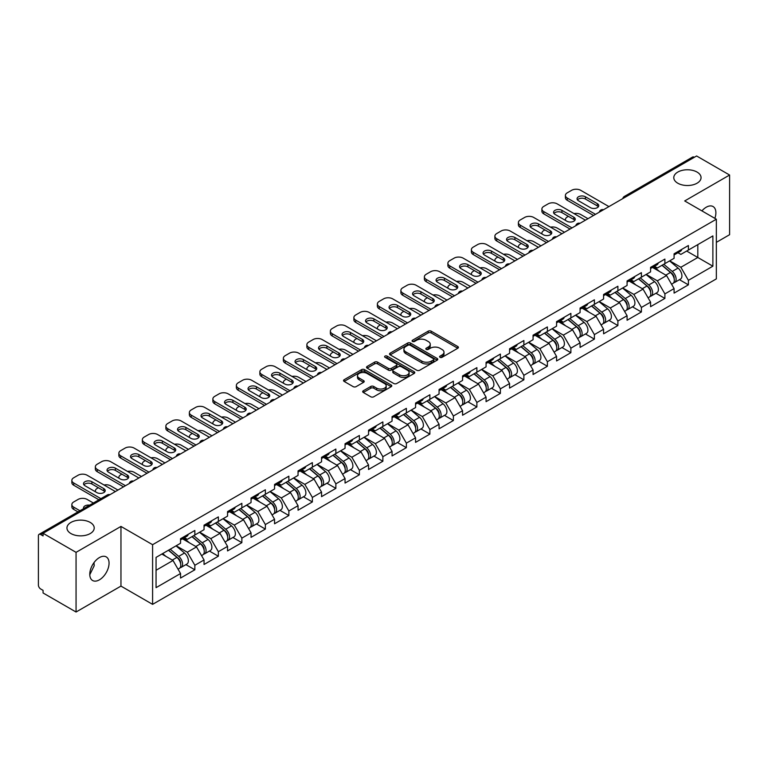 <?xml version="1.0" encoding="UTF-8"?>
<svg xmlns="http://www.w3.org/2000/svg" width="768" height="768" viewBox="0 0 768 768"><rect width="100%" height="100%" fill="white"/><g stroke="black" fill="none" stroke-linecap="round" stroke-linejoin="round"><path stroke-width="1.15" d="M677.779 183.206A13.632 7.872 180 0 1 673.786 177.638A13.632 7.872 180 0 1 682.195 170.371A13.632 7.872 180 0 1 697.056 172.07A13.632 7.872 180 0 1 701.05 177.638A13.632 7.872 180 0 1 692.63 184.915A13.632 7.872 180 0 1 677.779 183.206M70.944 533.558A13.632 7.872 180 0 1 66.95 527.99A13.632 7.872 180 0 1 75.37 520.723A13.632 7.872 180 0 1 90.221 522.422A13.632 7.872 180 0 1 94.214 527.99A13.632 7.872 180 0 1 85.805 535.267A13.632 7.872 180 0 1 70.944 533.558M440.006 357.322A1.459 0.845 0 0 0 442.08 357.322L457.795 348.25A2.093 1.21 0 0 0 458.41 347.395A2.093 1.21 0 0 0 457.795 346.541L431.174 331.171A2.093 1.21 0 0 0 428.218 331.171L412.502 340.243A1.459 0.845 0 0 0 412.08 340.848A1.459 0.845 0 0 0 412.502 341.443A1.459 0.845 0 0 0 414.576 341.443L416.611 340.272A6.691 3.859 0 0 1 426.077 340.272L428.294 341.549A6.691 3.859 0 0 1 430.253 344.285A6.691 3.859 0 0 1 428.294 347.011L426.259 348.182A1.459 0.845 0 0 0 425.827 348.787A1.459 0.845 0 0 0 426.259 349.382A1.459 0.845 0 0 0 428.333 349.382L430.358 348.211A6.691 3.859 0 0 1 439.824 348.211L442.042 349.488A6.691 3.859 0 0 1 444 352.224A6.691 3.859 0 0 1 442.042 354.95L440.006 356.131A1.459 0.845 0 0 0 439.584 356.726A1.459 0.845 0 0 0 440.006 357.322L440.006 356.131M93.984 562.637L94.214 565.699L89.779 574.762M99.418 557.568A13.632 7.872 -60 0 1 106.234 556.896A13.632 7.872 -60 0 1 108.326 567.821A13.632 7.872 -60 0 1 99.418 579.83A13.632 7.872 -60 0 1 92.602 580.512A13.632 7.872 -60 0 1 90.509 569.587A13.632 7.872 -60 0 1 99.418 557.568M701.923 210.893A13.632 7.872 -60 0 1 706.253 207.216A13.632 7.872 -60 0 1 713.069 206.544A13.632 7.872 -60 0 1 714.864 218.362M363.302 390.768A2.093 1.21 0 0 0 362.688 391.622A2.093 1.21 0 0 0 363.302 392.477L370.771 396.787A2.093 1.21 0 0 0 373.728 396.787L391.171 386.717A2.093 1.21 0 0 0 391.786 385.862A2.093 1.21 0 0 0 391.171 385.008L364.56 369.638A2.093 1.21 0 0 0 361.603 369.638L344.15 379.709A2.093 1.21 0 0 0 343.536 380.563A2.093 1.21 0 0 0 344.15 381.418L353.165 386.63A2.093 1.21 0 0 0 356.131 386.63L363.59 382.32A2.093 1.21 0 0 0 364.205 381.466A2.093 1.21 0 0 0 363.59 380.611L359.126 378.029A5.597 3.226 0 0 1 357.485 375.744A5.597 3.226 0 0 1 360.941 372.758A5.597 3.226 0 0 1 367.037 373.459L384.557 383.578A5.597 3.226 0 0 1 386.198 385.862A5.597 3.226 0 0 1 382.742 388.838A5.597 3.226 0 0 1 376.646 388.147L373.728 386.458A2.093 1.21 0 0 0 370.771 386.458L363.302 390.768L363.302 392.477L370.771 388.195L370.771 386.458M120.96 526.426L76.061 552.346L43.066 533.299L696.605 155.981L729.6 175.027L684.701 200.947L716.342 219.216L152.592 544.694L120.96 526.426L120.96 586.099L152.592 604.358L152.592 544.694M416.755 370.234A2.093 1.21 0 0 0 419.712 370.234L437.165 360.163A2.093 1.21 0 0 0 437.779 359.309A2.093 1.21 0 0 0 437.165 358.454L410.544 343.085A2.093 1.21 0 0 0 407.587 343.085L390.134 353.165A2.093 1.21 0 0 0 389.53 354.01A2.093 1.21 0 0 0 390.134 354.864L416.755 370.234M385.622 357.638A1.459 0.845 0 0 1 387.11 357.85L387.11 356.102L414.173 371.731A2.093 1.21 0 0 1 414.778 372.586A2.093 1.21 0 0 1 414.173 373.44L396.72 383.51A2.093 1.21 0 0 1 393.763 383.51L367.142 368.141L374.611 363.869L374.611 362.122L367.142 366.432A2.093 1.21 0 0 0 366.528 367.286A2.093 1.21 0 0 0 367.142 368.141L367.142 366.432M374.611 363.869A2.093 1.21 0 0 1 377.568 363.869L377.568 362.122A2.093 1.21 0 0 0 374.611 362.122M377.568 362.122L388.368 368.362A2.093 1.21 0 0 0 391.325 368.362L396.278 365.501A2.093 1.21 0 0 0 396.893 364.646A2.093 1.21 0 0 0 396.278 363.792L385.037 357.302A1.459 0.845 0 0 1 384.605 356.707A1.459 0.845 0 0 1 385.507 355.92A1.459 0.845 0 0 1 387.11 356.102M152.592 604.358L716.342 278.89L716.342 219.216M185.914 564.624L194.851 569.789L194.851 565.267L187.325 552.221L176.17 545.779M194.851 569.789L180.538 578.054L180.538 573.523L156.058 587.664L156.058 557.395L180.538 543.254L180.538 538.733L194.851 530.477L194.851 534.998L204.048 529.69L204.048 525.168L218.352 516.902L218.352 521.424L227.549 516.125L227.549 511.594L241.862 503.338L241.862 507.859L251.05 502.55L251.05 498.029L265.363 489.763L265.363 494.285L274.55 488.986L274.55 484.464L288.864 476.198L288.864 480.72L298.051 475.411L298.051 470.89L312.365 462.634L312.365 467.155L321.552 461.846L321.552 457.325L335.866 449.059L335.866 453.581L345.053 448.282L345.053 443.75L359.366 435.494L359.366 440.016L368.554 434.707L368.554 430.186L382.867 421.92L382.867 426.442L392.064 421.142L392.064 416.621L406.368 408.355L406.368 412.877L415.565 407.568L415.565 403.046L429.878 394.781L429.878 399.312L439.066 394.003L439.066 389.482L453.379 381.216L453.379 385.738L462.566 380.438L462.566 375.907L476.88 367.651L476.88 372.173L486.067 366.864L486.067 362.342L500.381 354.077L500.381 358.598L509.568 353.299L509.568 348.778L523.882 340.512L523.882 345.034L533.069 339.725L533.069 335.203L547.382 326.938L547.382 331.469L556.57 326.16L556.57 321.638L570.883 313.373L570.883 317.894L580.08 312.586L580.08 308.064L594.384 299.808L594.384 304.33L603.581 299.021L603.581 294.499L617.894 286.234L617.894 290.755L627.082 285.456L627.082 280.925L641.395 272.669L641.395 277.19L650.582 271.882L650.582 267.36L664.896 259.094L664.896 263.616L674.083 258.317L674.083 253.795L688.397 245.53L688.397 250.051L712.877 235.92L712.877 266.189L688.397 280.32L680.861 267.274L669.715 260.842M679.459 279.686L688.397 284.842L688.397 280.32M688.397 284.842L674.083 293.107L674.083 288.586L664.896 293.894L657.36 280.838L646.214 274.406M655.958 293.251L664.896 298.416L664.896 293.894M664.896 298.416L650.582 306.672L650.582 302.15L641.395 307.459L633.859 294.413L622.714 287.971M632.458 306.826L641.395 311.981L641.395 307.459M641.395 311.981L627.082 320.246L627.082 315.725L617.894 321.024L610.358 307.978L599.213 301.546M608.947 320.39L617.894 325.546L617.894 321.024M617.894 325.546L603.581 333.811L603.581 329.29L594.384 334.598L586.858 321.552L575.702 315.11M585.446 333.955L594.384 339.12L594.384 334.598M594.384 339.12L580.08 347.386L580.08 342.854L570.883 348.163L563.357 335.117L552.202 328.685M561.946 347.53L570.883 352.685L570.883 348.163M570.883 352.685L556.57 360.95L556.57 356.429L547.382 361.738L539.856 348.691L528.701 342.25M538.445 361.094L547.382 366.259L547.382 361.738M547.382 366.259L533.069 374.515L533.069 369.994L523.882 375.302L516.346 362.256L505.2 355.814M514.944 374.669L523.882 379.824L523.882 375.302M523.882 379.824L509.568 388.09L509.568 383.568L500.381 388.867L492.845 375.821L481.699 369.389M491.443 388.234L500.381 393.398L500.381 388.867M500.381 393.398L486.067 401.654L486.067 397.133L476.88 402.442L469.344 389.395L458.198 382.954M467.942 401.798L476.88 406.963L476.88 402.442M476.88 406.963L462.566 415.229L462.566 410.707L453.379 416.006L445.843 402.96L434.698 396.528M444.442 415.373L453.379 420.528L453.379 416.006M453.379 420.528L439.066 428.794L439.066 424.272L429.878 429.581L422.342 416.534L411.197 410.093M420.931 428.938L429.878 434.102L429.878 429.581M429.878 434.102L415.565 442.368L415.565 437.837L406.368 443.146L398.842 430.099L387.686 423.667M397.43 442.512L406.368 447.667L406.368 443.146M406.368 447.667L392.064 455.933L392.064 451.411L382.867 456.71L375.341 443.664L364.186 437.232M373.93 456.077L382.867 461.242L382.867 456.71M382.867 461.242L368.554 469.498L368.554 464.976L359.366 470.285L351.84 457.238L340.685 450.797M350.429 469.642L359.366 474.806L359.366 470.285M359.366 474.806L345.053 483.072L345.053 478.55L335.866 483.85L328.33 470.803L317.184 464.371M326.928 483.216L335.866 488.371L335.866 483.85M335.866 488.371L321.552 496.637L321.552 492.115L312.365 497.424L304.829 484.378L293.683 477.936M303.427 496.781L312.365 501.946L312.365 497.424M312.365 501.946L298.051 510.211L298.051 505.68L288.864 510.989L281.328 497.942L270.182 491.51M279.926 510.355L288.864 515.51L288.864 510.989M288.864 515.51L274.55 523.776L274.55 519.254L265.363 524.563L257.827 511.507L246.682 505.075M256.426 523.92L265.363 529.085L265.363 524.563M265.363 529.085L251.05 537.341L251.05 532.819L241.862 538.128L234.326 525.082L223.181 518.64M232.915 537.494L241.862 542.65L241.862 538.128M241.862 542.65L227.549 550.915L227.549 546.394L218.352 551.693L210.826 538.646L199.67 532.214M209.414 551.059L218.352 556.214L218.352 551.693M218.352 556.214L204.048 564.48L204.048 559.958L194.851 565.267M184.406 537.667L187.325 539.347L194.851 534.998M187.325 552.221L196.512 546.912L182.448 538.79M204.048 559.958L196.512 546.912M207.907 524.093L210.826 525.773L218.352 521.424M210.826 538.646L220.013 533.347L205.949 525.226M227.549 546.394L220.013 533.347M231.418 510.528L234.326 512.208L241.862 507.859M234.326 525.082L243.514 519.773L229.45 511.661M251.05 532.819L243.514 519.773M254.918 496.954L257.827 498.643L265.363 494.285M257.827 511.507L267.014 506.208L252.96 498.086M274.55 519.254L267.014 506.208M278.419 483.389L281.328 485.069L288.864 480.72M281.328 497.942L290.515 492.634L276.461 484.522M298.051 505.68L290.515 492.634M301.92 469.824L304.829 471.504L312.365 467.155M304.829 484.378L314.026 479.069L299.962 470.947M321.552 492.115L314.026 479.069M325.421 456.25L328.33 457.93L335.866 453.581M328.33 470.803L337.526 465.504L323.462 457.382M345.053 478.55L337.526 465.504M348.922 442.685L351.84 444.365L359.366 440.016M351.84 457.238L361.027 451.93L346.963 443.818M368.554 464.976L361.027 451.93M372.422 429.11L375.341 430.79L382.867 426.442M375.341 443.664L384.528 438.365L370.464 430.243M392.064 451.411L384.528 438.365M395.923 415.546L398.842 417.226L406.368 412.877M398.842 430.099L408.029 424.79L393.965 416.678M415.565 437.837L408.029 424.79M419.434 401.971L422.342 403.661L429.878 399.312M422.342 416.534L431.53 411.226L417.475 403.104M439.066 424.272L431.53 411.226M442.934 388.406L445.843 390.086L453.379 385.738M445.843 402.96L455.03 397.651L440.976 389.539M462.566 410.707L455.03 397.651M466.435 374.842L469.344 376.522L476.88 372.173M469.344 389.395L478.531 384.086L464.477 375.965M486.067 397.133L478.531 384.086M489.936 361.267L492.845 362.947L500.381 358.598M492.845 375.821L502.042 370.522L487.978 362.4M509.568 383.568L502.042 370.522M513.437 347.702L516.346 349.382L523.882 345.034M516.346 362.256L525.542 356.947L511.478 348.835M533.069 369.994L525.542 356.947M536.938 334.128L539.856 335.818L547.382 331.469M539.856 348.691L549.043 343.382L534.979 335.261M556.57 356.429L549.043 343.382M560.438 320.563L563.357 322.243L570.883 317.894M563.357 335.117L572.544 329.808L558.48 321.696M580.08 342.854L572.544 329.808M583.939 306.998L586.858 308.678L594.384 304.33M586.858 321.552L596.045 316.243L581.981 308.122M603.581 329.29L596.045 316.243M607.45 293.424L610.358 295.104L617.894 290.755M610.358 307.978L619.546 302.678L605.491 294.557M627.082 315.725L619.546 302.678M630.95 279.859L633.859 281.539L641.395 277.19M633.859 294.413L643.046 289.104L628.992 280.992M650.582 302.15L643.046 289.104M654.451 266.285L657.36 267.974L664.896 263.616M657.36 280.838L666.547 275.539L652.493 267.418M674.083 288.586L666.547 275.539M694.349 157.286L626.102 196.694M625.142 197.242A3.197 1.843 120 0 1 625.949 196.598A3.197 1.843 60 0 0 624.355 196.445L692.602 157.046A3.197 1.843 60 0 1 694.195 157.2M677.952 252.72L680.861 254.4L688.397 250.051M680.861 267.274L697.814 257.491L697.814 244.618L712.877 235.92M686.659 251.05L712.877 266.189M716.342 242.352L729.6 234.701L729.6 175.027M76.061 552.346L76.061 612.019L43.066 592.973L43.066 590.362L40.656 588.97A3.197 1.843 -120 0 1 38.4 585.053L38.4 535.824A3.197 1.843 -120 0 1 39.062 534.355A3.197 1.843 -120 0 1 40.656 534.518L43.066 535.91L43.066 533.299M76.061 612.019L120.96 586.099M156.058 570.269L173.011 560.477L161.856 554.045M180.538 573.523L173.011 560.477M440.592 357.533L442.042 356.688A6.691 3.859 0 0 0 444 353.962L444 352.224M430.253 344.285L430.253 346.022A6.691 3.859 0 0 1 428.294 348.749L426.845 349.594M457.766 348.269L431.174 332.918A2.093 1.21 0 0 0 428.218 332.918L413.088 341.645M437.136 360.173L410.544 344.822A2.093 1.21 0 0 0 407.587 344.822L390.163 354.883L390.134 353.165M433.469 359.904A1.459 0.845 0 0 0 433.891 359.309A1.459 0.845 0 0 0 433.469 358.714L410.102 345.216A1.459 0.845 0 0 0 408.029 345.216L405.888 346.454A6.691 3.859 0 0 0 403.93 349.19A6.691 3.859 0 0 0 405.888 351.926L421.862 361.142A6.691 3.859 0 0 0 431.318 361.142L433.469 359.904L433.469 361.642A1.459 0.845 0 0 0 433.891 361.046L433.891 359.309M403.93 349.19L403.93 350.928A6.691 3.859 0 0 0 405.888 353.664L405.888 351.926M433.469 361.642L431.318 362.88A6.691 3.859 0 0 1 421.862 362.88L405.888 353.664M377.568 363.869L388.368 370.099A2.093 1.21 0 0 0 391.325 370.099L396.278 367.238A2.093 1.21 0 0 0 396.893 366.384L396.893 364.646M387.11 357.85L414.144 373.45M399.562 374.822A5.597 3.226 0 0 0 405.667 375.523A5.597 3.226 0 0 0 409.114 372.538A5.597 3.226 0 0 0 407.482 370.253L401.299 366.691A2.093 1.21 0 0 0 398.342 366.691L393.389 369.552A2.093 1.21 0 0 0 392.784 370.406A2.093 1.21 0 0 0 393.389 371.261L399.562 374.822L399.562 376.56A5.597 3.226 0 0 0 405.667 377.261A5.597 3.226 0 0 0 409.114 374.285L409.114 372.538M392.784 370.406L392.784 372.144A2.093 1.21 0 0 0 393.389 372.998L393.389 371.261M399.562 376.56L393.389 372.998M386.198 385.862L386.198 387.6A5.597 3.226 0 0 1 382.742 390.586A5.597 3.226 0 0 1 376.646 389.885L373.728 388.195A2.093 1.21 0 0 0 370.771 388.195M357.485 375.744L357.485 377.482A5.597 3.226 0 0 0 359.126 379.766L359.126 378.029M363.571 382.33L359.126 379.766M391.171 385.008L391.171 386.717L364.56 371.376A2.093 1.21 0 0 0 361.603 371.376L344.179 381.437M672.288 273.802L671.242 273.197M673.642 282.768A7.027 4.061 -120 0 0 674.659 282.451A7.027 4.061 -120 0 0 675.926 277.536A7.027 4.061 -120 0 0 672.259 271.411L663.782 264.259M674.659 282.451L680.458 279.101A7.027 4.061 -120 0 0 681.725 274.195A7.027 4.061 -120 0 0 678.067 268.07L669.581 260.909M662.15 265.2L671.827 273.36A4.262 2.458 60 0 1 674.122 278.611M587.981 218.698L580.675 214.474A6.394 3.686 0 0 0 574.042 213.6M568.397 216.346L567.274 216.998A6.394 3.686 0 0 0 565.402 219.61A6.394 3.686 0 0 0 565.565 220.454M671.578 284.237L672.854 283.498A7.027 4.061 -120 0 0 674.122 278.582A7.027 4.061 -120 0 0 670.454 272.458L661.978 265.306M659.53 271.488L653.808 266.659M577.469 199.91A4.896 2.832 180 0 1 585.427 199.037L597.322 205.91A4.896 2.832 180 0 1 598.349 206.784M593.558 215.482L567.274 200.304A6.394 3.686 180 0 1 565.402 197.693L565.402 195.427A6.394 3.686 0 0 0 567.274 198.038L567.274 200.304M675.974 252.701A7.027 4.061 60 0 1 674.659 254.621A7.027 4.061 60 0 1 674.083 254.861M681.773 249.35A7.027 4.061 60 0 1 680.458 251.27L674.659 254.621M565.402 195.427A6.394 3.686 0 0 1 567.274 192.816L571.642 190.301A6.394 3.686 0 0 1 580.675 190.301L608.928 206.602M595.517 214.349L567.274 198.038M585.427 196.781L597.322 203.645A4.896 2.832 180 0 1 598.762 205.651A4.896 2.832 180 0 1 595.738 208.262A4.896 2.832 180 0 1 590.4 207.648L578.496 200.774A4.896 2.832 180 0 1 577.056 198.778A4.896 2.832 180 0 1 580.08 196.166A4.896 2.832 180 0 1 585.427 196.781L585.427 199.037M648.787 287.376L647.731 286.762M650.141 296.342A7.027 4.061 -120 0 0 651.158 296.026A7.027 4.061 -120 0 0 652.426 291.11A7.027 4.061 -120 0 0 648.758 284.986L640.282 277.834M651.158 296.026L656.957 292.675A7.027 4.061 -120 0 0 658.224 287.76A7.027 4.061 -120 0 0 654.566 281.635L646.08 274.483M638.65 278.774L648.317 286.934A4.262 2.458 60 0 1 650.621 292.186M564.48 232.262L557.174 228.048A6.394 3.686 0 0 0 550.541 227.174M544.896 229.92L543.773 230.573A6.394 3.686 0 0 0 541.901 233.174A6.394 3.686 0 0 0 542.064 234.019M648.067 297.802L649.354 297.062A7.027 4.061 -120 0 0 650.611 292.157A7.027 4.061 -120 0 0 646.954 286.022L638.477 278.87M636.029 285.053L630.307 280.224M625.286 300.941L624.23 300.336M626.64 309.907A7.027 4.061 -120 0 0 627.658 309.59A7.027 4.061 -120 0 0 628.925 304.675A7.027 4.061 -120 0 0 625.258 298.55L616.781 291.398M627.658 309.59L633.456 306.24A7.027 4.061 -120 0 0 634.723 301.325A7.027 4.061 -120 0 0 631.056 295.2L622.579 288.048M615.149 292.339L624.816 300.499A4.262 2.458 60 0 1 627.12 305.75M540.979 245.837L533.674 241.613A6.394 3.686 0 0 0 527.04 240.739M521.395 243.485L520.262 244.138A6.394 3.686 0 0 0 518.39 246.749A6.394 3.686 0 0 0 518.563 247.594M624.566 311.376L625.853 310.637A7.027 4.061 -120 0 0 627.11 305.722A7.027 4.061 -120 0 0 623.453 299.597L614.976 292.445M612.528 298.618L606.806 293.798M601.786 314.515L600.73 313.901M603.13 323.472A7.027 4.061 -120 0 0 604.157 323.155A7.027 4.061 -120 0 0 605.414 318.25A7.027 4.061 -120 0 0 601.757 312.125L593.28 304.963M604.157 323.155L609.955 319.814A7.027 4.061 -120 0 0 611.222 314.899A7.027 4.061 -120 0 0 607.555 308.774L599.078 301.622M591.648 305.914L601.315 314.074A4.262 2.458 60 0 1 603.619 319.325M517.478 259.402L510.173 255.187A6.394 3.686 0 0 0 503.539 254.314M497.894 257.05L496.762 257.702A6.394 3.686 0 0 0 494.89 260.314A6.394 3.686 0 0 0 495.062 261.158M601.066 324.941L602.352 324.202A7.027 4.061 -120 0 0 603.61 319.286A7.027 4.061 -120 0 0 599.952 313.162L591.475 306.01M589.027 312.192L583.306 307.363M578.285 328.08L577.229 327.475M579.629 337.046A7.027 4.061 -120 0 0 580.656 336.73A7.027 4.061 -120 0 0 581.914 331.814A7.027 4.061 -120 0 0 578.256 325.69L569.779 318.538M580.656 336.73L586.454 333.379A7.027 4.061 -120 0 0 587.722 328.464A7.027 4.061 -120 0 0 584.054 322.339L575.578 315.187M568.147 319.478L577.814 327.638A4.262 2.458 60 0 1 580.118 332.89M493.978 272.966L486.672 268.752A6.394 3.686 0 0 0 480.038 267.878M474.394 270.624L473.261 271.277A6.394 3.686 0 0 0 471.389 273.888A6.394 3.686 0 0 0 471.562 274.723M577.565 338.515L578.842 337.766A7.027 4.061 -120 0 0 580.109 332.861A7.027 4.061 -120 0 0 576.451 326.736L567.965 319.584M565.526 325.757L559.805 320.928M554.784 341.654L553.728 341.04M556.128 350.611A7.027 4.061 -120 0 0 557.155 350.294A7.027 4.061 -120 0 0 558.413 345.379A7.027 4.061 -120 0 0 554.755 339.254L546.278 332.102M557.155 350.294L562.954 346.944A7.027 4.061 -120 0 0 564.211 342.038A7.027 4.061 -120 0 0 560.554 335.914L552.077 328.752M544.637 333.043L554.314 341.203A4.262 2.458 60 0 1 556.618 346.454M470.477 286.541L463.171 282.317A6.394 3.686 0 0 0 456.538 281.453M450.893 284.189L449.76 284.842A6.394 3.686 0 0 0 447.888 287.453A6.394 3.686 0 0 0 448.061 288.298M554.064 352.08L555.341 351.341A7.027 4.061 -120 0 0 556.608 346.426A7.027 4.061 -120 0 0 552.95 340.301L544.464 333.149M542.026 339.331L536.304 334.502M553.968 213.475A4.896 2.832 180 0 1 561.926 212.611L573.821 219.475A4.896 2.832 180 0 1 574.848 220.349M570.058 229.046L543.773 213.869A6.394 3.686 180 0 1 541.901 211.258L541.901 209.002A6.394 3.686 0 0 0 543.773 211.603L543.773 213.869M652.464 266.275A7.027 4.061 60 0 1 651.158 268.186A7.027 4.061 60 0 1 650.582 268.426M658.272 262.925A7.027 4.061 60 0 1 656.957 264.835L651.158 268.186M541.901 209.002A6.394 3.686 0 0 1 543.773 206.39L548.141 203.866A6.394 3.686 0 0 1 557.174 203.866L585.427 220.176M572.016 227.914L543.773 211.603M561.926 210.346L573.821 217.219A4.896 2.832 180 0 1 575.261 219.216A4.896 2.832 180 0 1 572.237 221.827A4.896 2.832 180 0 1 566.89 221.222L554.995 214.349A4.896 2.832 180 0 1 553.555 212.342A4.896 2.832 180 0 1 556.579 209.731A4.896 2.832 180 0 1 561.926 210.346L561.926 212.611M530.467 227.05A4.896 2.832 180 0 1 538.416 226.176L550.32 233.05A4.896 2.832 180 0 1 551.347 233.914M546.557 242.611L520.262 227.434A6.394 3.686 180 0 1 518.39 224.832L518.39 222.566A6.394 3.686 0 0 0 520.262 225.178L520.262 227.434M628.963 279.84A7.027 4.061 60 0 1 627.658 281.76A7.027 4.061 60 0 1 627.082 281.99M634.771 276.49A7.027 4.061 60 0 1 633.456 278.41L627.658 281.76M518.39 222.566A6.394 3.686 0 0 1 520.262 219.955L524.64 217.43A6.394 3.686 0 0 1 533.674 217.43L561.926 233.741M548.515 241.488L520.262 225.178M538.416 223.91L550.32 230.784A4.896 2.832 180 0 1 551.76 232.79A4.896 2.832 180 0 1 548.736 235.402A4.896 2.832 180 0 1 543.389 234.787L531.494 227.914A4.896 2.832 180 0 1 530.054 225.917A4.896 2.832 180 0 1 533.078 223.306A4.896 2.832 180 0 1 538.416 223.91L538.416 226.176M506.957 240.614A4.896 2.832 180 0 1 514.915 239.741L526.819 246.614A4.896 2.832 180 0 1 527.846 247.488M523.056 256.186L496.762 241.008A6.394 3.686 180 0 1 494.89 238.397L494.89 236.131A6.394 3.686 0 0 0 496.762 238.742L496.762 241.008M605.462 293.405A7.027 4.061 60 0 1 604.157 295.325A7.027 4.061 60 0 1 603.581 295.565M611.261 290.064A7.027 4.061 60 0 1 609.955 291.974L604.157 295.325M494.89 236.131A6.394 3.686 0 0 1 496.762 233.53L501.13 231.005A6.394 3.686 0 0 1 510.173 231.005L538.416 247.315M525.014 255.053L496.762 238.742M514.915 237.485L526.819 244.358A4.896 2.832 180 0 1 528.259 246.355A4.896 2.832 180 0 1 525.226 248.966A4.896 2.832 180 0 1 519.888 248.352L507.984 241.488A4.896 2.832 180 0 1 506.554 239.482A4.896 2.832 180 0 1 509.578 236.87A4.896 2.832 180 0 1 514.915 237.485L514.915 239.741M483.456 254.179A4.896 2.832 180 0 1 491.414 253.315L503.318 260.189A4.896 2.832 180 0 1 504.346 261.053M499.555 269.75L473.261 254.573A6.394 3.686 180 0 1 471.389 251.962L471.389 249.706A6.394 3.686 0 0 0 473.261 252.317L473.261 254.573M581.962 306.979A7.027 4.061 60 0 1 580.656 308.89A7.027 4.061 60 0 1 580.08 309.13M587.76 303.629A7.027 4.061 60 0 1 586.454 305.549L580.656 308.89M471.389 249.706A6.394 3.686 0 0 1 473.261 247.094L477.629 244.57A6.394 3.686 0 0 1 486.672 244.57L514.915 260.88M501.514 268.618L473.261 252.317M491.414 251.05L503.318 257.923A4.896 2.832 180 0 1 504.749 259.92A4.896 2.832 180 0 1 501.725 262.541A4.896 2.832 180 0 1 496.387 261.926L484.483 255.053A4.896 2.832 180 0 1 483.053 253.056A4.896 2.832 180 0 1 486.077 250.435A4.896 2.832 180 0 1 491.414 251.05L491.414 253.315M459.955 267.754A4.896 2.832 180 0 1 467.914 266.88L479.818 273.754A4.896 2.832 180 0 1 480.845 274.627M476.045 283.325L449.76 268.147A6.394 3.686 180 0 1 447.888 265.536L447.888 263.27A6.394 3.686 0 0 0 449.76 265.882L449.76 268.147M558.461 320.544A7.027 4.061 60 0 1 557.155 322.464A7.027 4.061 60 0 1 556.57 322.704M564.259 317.194A7.027 4.061 60 0 1 562.954 319.114L557.155 322.464M447.888 263.27A6.394 3.686 0 0 1 449.76 260.659L454.128 258.144A6.394 3.686 0 0 1 463.171 258.144L491.414 274.445M478.003 282.192L449.76 265.882M467.914 264.624L479.818 271.488A4.896 2.832 180 0 1 481.248 273.494A4.896 2.832 180 0 1 478.224 276.106A4.896 2.832 180 0 1 472.886 275.491L460.982 268.618A4.896 2.832 180 0 1 459.552 266.621A4.896 2.832 180 0 1 462.576 264.01A4.896 2.832 180 0 1 467.914 264.624L467.914 266.88M531.283 355.219L530.227 354.614M532.627 364.186A7.027 4.061 -120 0 0 533.654 363.869A7.027 4.061 -120 0 0 534.912 358.954A7.027 4.061 -120 0 0 531.254 352.829L522.768 345.677M533.654 363.869L539.453 360.518A7.027 4.061 -120 0 0 540.71 355.603A7.027 4.061 -120 0 0 537.053 349.478L528.576 342.326M521.136 346.618L530.813 354.778A4.262 2.458 60 0 1 533.107 360.029M446.976 300.106L439.67 295.891A6.394 3.686 0 0 0 433.037 295.018M427.392 297.763L426.259 298.416A6.394 3.686 0 0 0 424.387 301.018A6.394 3.686 0 0 0 424.56 301.862M530.563 365.645L531.84 364.906A7.027 4.061 -120 0 0 533.107 360A7.027 4.061 -120 0 0 529.44 353.875L520.963 346.714M518.525 352.896L512.794 348.067M436.454 281.318A4.896 2.832 180 0 1 444.413 280.454L456.317 287.318A4.896 2.832 180 0 1 457.344 288.192M452.544 296.89L426.259 281.712A6.394 3.686 180 0 1 424.387 279.101L424.387 276.845A6.394 3.686 0 0 0 426.259 279.446L426.259 281.712M534.96 334.118A7.027 4.061 60 0 1 533.654 336.029A7.027 4.061 60 0 1 533.069 336.269M540.758 330.768A7.027 4.061 60 0 1 539.453 332.678L533.654 336.029M424.387 276.845A6.394 3.686 0 0 1 426.259 274.234L430.627 271.709A6.394 3.686 0 0 1 439.67 271.709L467.914 288.019M454.502 295.757L426.259 279.446M444.413 278.189L456.317 285.062A4.896 2.832 180 0 1 457.747 287.059A4.896 2.832 180 0 1 454.723 289.68A4.896 2.832 180 0 1 449.386 289.066L437.482 282.192A4.896 2.832 180 0 1 436.051 280.186A4.896 2.832 180 0 1 439.075 277.574A4.896 2.832 180 0 1 444.413 278.189L444.413 280.454M507.773 368.784L506.726 368.179M509.126 377.75A7.027 4.061 -120 0 0 510.144 377.434A7.027 4.061 -120 0 0 511.411 372.518A7.027 4.061 -120 0 0 507.754 366.394L499.267 359.242M510.144 377.434L515.952 374.083A7.027 4.061 -120 0 0 517.21 369.168A7.027 4.061 -120 0 0 513.552 363.043L505.075 355.891M497.635 360.182L507.312 368.342A4.262 2.458 60 0 1 509.606 373.594M423.475 313.68L416.16 309.456A6.394 3.686 0 0 0 409.526 308.582M403.891 311.328L402.758 311.981A6.394 3.686 0 0 0 400.886 314.592A6.394 3.686 0 0 0 401.05 315.437M507.062 379.219L508.339 378.48A7.027 4.061 -120 0 0 509.606 373.565A7.027 4.061 -120 0 0 505.939 367.44L497.462 360.288M495.014 366.47L489.293 361.642M412.954 294.893A4.896 2.832 180 0 1 420.912 294.019L432.816 300.893A4.896 2.832 180 0 1 433.843 301.757M429.043 310.454L402.758 295.277A6.394 3.686 180 0 1 400.886 292.675L400.886 290.41A6.394 3.686 0 0 0 402.758 293.021L402.758 295.277M511.459 347.683A7.027 4.061 60 0 1 510.144 349.603A7.027 4.061 60 0 1 509.568 349.834M517.258 344.333A7.027 4.061 60 0 1 515.952 346.253L510.144 349.603M400.886 290.41A6.394 3.686 0 0 1 402.758 287.798L407.126 285.274A6.394 3.686 0 0 1 416.16 285.274L444.413 301.584M431.002 309.331L402.758 293.021M420.912 291.754L432.816 298.627A4.896 2.832 180 0 1 434.246 300.634A4.896 2.832 180 0 1 431.222 303.245A4.896 2.832 180 0 1 425.885 302.63L413.981 295.757A4.896 2.832 180 0 1 412.541 293.76A4.896 2.832 180 0 1 415.574 291.149A4.896 2.832 180 0 1 420.912 291.754L420.912 294.019M484.272 382.358L483.226 381.744M485.626 391.315A7.027 4.061 -120 0 0 486.643 390.998A7.027 4.061 -120 0 0 487.91 386.093A7.027 4.061 -120 0 0 484.243 379.968L475.766 372.806M486.643 390.998L492.442 387.658A7.027 4.061 -120 0 0 493.709 382.742A7.027 4.061 -120 0 0 490.051 376.618L481.565 369.466M474.134 373.757L483.811 381.917A4.262 2.458 60 0 1 486.106 387.168M399.965 327.245L392.659 323.03A6.394 3.686 0 0 0 386.026 322.157M380.381 324.902L379.258 325.546A6.394 3.686 0 0 0 377.386 328.157A6.394 3.686 0 0 0 377.549 329.002M483.562 392.784L484.838 392.045A7.027 4.061 -120 0 0 486.106 387.13A7.027 4.061 -120 0 0 482.438 381.005L473.962 373.853M471.514 380.035L465.792 375.206M389.453 308.458A4.896 2.832 180 0 1 397.411 307.584L409.306 314.458A4.896 2.832 180 0 1 410.333 315.331M405.542 324.029L379.258 308.851A6.394 3.686 180 0 1 377.386 306.24L377.386 303.974A6.394 3.686 0 0 0 379.258 306.586L379.258 308.851M487.958 361.258A7.027 4.061 60 0 1 486.643 363.168A7.027 4.061 60 0 1 486.067 363.408M493.757 357.907A7.027 4.061 60 0 1 492.442 359.818L486.643 363.168M377.386 303.974A6.394 3.686 0 0 1 379.258 301.373L383.626 298.848A6.394 3.686 0 0 1 392.659 298.848L420.912 315.158M407.501 322.896L379.258 306.586M397.411 305.328L409.306 312.202A4.896 2.832 180 0 1 410.746 314.198A4.896 2.832 180 0 1 407.722 316.81A4.896 2.832 180 0 1 402.384 316.195L390.48 309.331A4.896 2.832 180 0 1 389.04 307.325A4.896 2.832 180 0 1 392.064 304.714A4.896 2.832 180 0 1 397.411 305.328L397.411 307.584M460.771 395.923L459.715 395.318M462.125 404.89A7.027 4.061 -120 0 0 463.142 404.573A7.027 4.061 -120 0 0 464.41 399.658A7.027 4.061 -120 0 0 460.742 393.533L452.266 386.381M463.142 404.573L468.941 401.222A7.027 4.061 -120 0 0 470.208 396.307A7.027 4.061 -120 0 0 466.55 390.182L458.064 383.03M450.634 387.322L460.301 395.482A4.262 2.458 60 0 1 462.605 400.733M376.464 340.819L369.158 336.595A6.394 3.686 0 0 0 362.525 335.722M356.88 338.467L355.757 339.12A6.394 3.686 0 0 0 353.885 341.731A6.394 3.686 0 0 0 354.048 342.566M460.051 406.358L461.338 405.619A7.027 4.061 -120 0 0 462.595 400.704A7.027 4.061 -120 0 0 458.938 394.579L450.461 387.427M448.013 393.6L442.291 388.771M365.952 322.022A4.896 2.832 180 0 1 373.91 321.158L385.805 328.032A4.896 2.832 180 0 1 386.832 328.896M382.042 337.594L355.757 322.416A6.394 3.686 180 0 1 353.885 319.805L353.885 317.549A6.394 3.686 0 0 0 355.757 320.16L355.757 322.416M464.448 374.822A7.027 4.061 60 0 1 463.142 376.733A7.027 4.061 60 0 1 462.566 376.973M470.256 371.472A7.027 4.061 60 0 1 468.941 373.392L463.142 376.733M353.885 317.549A6.394 3.686 0 0 1 355.757 314.938L360.125 312.413A6.394 3.686 0 0 1 369.158 312.413L397.411 328.723M384 336.461L355.757 320.16M373.91 318.893L385.805 325.766A4.896 2.832 180 0 1 387.245 327.763A4.896 2.832 180 0 1 384.221 330.384A4.896 2.832 180 0 1 378.874 329.77L366.979 322.896A4.896 2.832 180 0 1 365.539 320.899A4.896 2.832 180 0 1 368.563 318.278A4.896 2.832 180 0 1 373.91 318.893L373.91 321.158M437.27 409.498L436.214 408.883M438.624 418.454A7.027 4.061 -120 0 0 439.642 418.138A7.027 4.061 -120 0 0 440.909 413.222A7.027 4.061 -120 0 0 437.242 407.098L428.765 399.946M439.642 418.138L445.44 414.787A7.027 4.061 -120 0 0 446.707 409.882A7.027 4.061 -120 0 0 443.04 403.757L434.563 396.595M427.133 400.896L436.8 409.056A4.262 2.458 60 0 1 439.104 414.298M352.963 354.384L345.658 350.17A6.394 3.686 0 0 0 339.024 349.296M333.379 352.032L332.246 352.685A6.394 3.686 0 0 0 330.374 355.296A6.394 3.686 0 0 0 330.547 356.141M436.55 419.923L437.837 419.184A7.027 4.061 -120 0 0 439.094 414.269A7.027 4.061 -120 0 0 435.437 408.144L426.96 400.992M424.512 407.174L418.79 402.346M342.451 335.597A4.896 2.832 180 0 1 350.4 334.723L362.304 341.597A4.896 2.832 180 0 1 363.331 342.47M358.541 351.168L332.246 335.99A6.394 3.686 180 0 1 330.374 333.379L330.374 331.114A6.394 3.686 0 0 0 332.246 333.725L332.246 335.99M440.947 388.387A7.027 4.061 60 0 1 439.642 390.307A7.027 4.061 60 0 1 439.066 390.547M446.755 385.046A7.027 4.061 60 0 1 445.44 386.957L439.642 390.307M330.374 331.114A6.394 3.686 0 0 1 332.246 328.502L336.624 325.987A6.394 3.686 0 0 1 345.658 325.987L373.91 342.298M360.499 350.035L332.246 333.725M350.4 332.467L362.304 339.331A4.896 2.832 180 0 1 363.744 341.338A4.896 2.832 180 0 1 360.72 343.949A4.896 2.832 180 0 1 355.373 343.334L343.478 336.47A4.896 2.832 180 0 1 342.038 334.464A4.896 2.832 180 0 1 345.062 331.853A4.896 2.832 180 0 1 350.4 332.467L350.4 334.723M413.77 423.062L412.714 422.458M415.114 432.029A7.027 4.061 -120 0 0 416.141 431.712A7.027 4.061 -120 0 0 417.398 426.797A7.027 4.061 -120 0 0 413.741 420.672L405.264 413.52M416.141 431.712L421.939 428.362A7.027 4.061 -120 0 0 423.206 423.446A7.027 4.061 -120 0 0 419.539 417.322L411.062 410.17M403.632 414.461L413.299 422.621A4.262 2.458 60 0 1 415.603 427.872M329.462 367.949L322.157 363.734A6.394 3.686 0 0 0 315.523 362.861M309.878 365.606L308.746 366.259A6.394 3.686 0 0 0 306.874 368.87A6.394 3.686 0 0 0 307.046 369.706M413.05 433.488L414.336 432.749A7.027 4.061 -120 0 0 415.594 427.843A7.027 4.061 -120 0 0 411.936 421.718L403.459 414.557M401.011 420.739L395.29 415.91M318.941 349.162A4.896 2.832 180 0 1 326.899 348.298L338.803 355.162A4.896 2.832 180 0 1 339.83 356.035M335.04 364.733L308.746 349.555A6.394 3.686 180 0 1 306.874 346.944L306.874 344.688A6.394 3.686 0 0 0 308.746 347.299L308.746 349.555M417.446 401.962A7.027 4.061 60 0 1 416.141 403.872A7.027 4.061 60 0 1 415.565 404.112M423.245 398.611A7.027 4.061 60 0 1 421.939 400.522L416.141 403.872M306.874 344.688A6.394 3.686 0 0 1 308.746 342.077L313.114 339.552A6.394 3.686 0 0 1 322.157 339.552L350.4 355.862M336.998 363.6L308.746 347.299M326.899 346.032L338.803 352.906A4.896 2.832 180 0 1 340.243 354.902A4.896 2.832 180 0 1 337.21 357.523A4.896 2.832 180 0 1 331.872 356.909L319.968 350.035A4.896 2.832 180 0 1 318.538 348.038A4.896 2.832 180 0 1 321.562 345.418A4.896 2.832 180 0 1 326.899 346.032L326.899 348.298M390.269 436.627L389.213 436.022M391.613 445.594A7.027 4.061 -120 0 0 392.64 445.277A7.027 4.061 -120 0 0 393.898 440.362A7.027 4.061 -120 0 0 390.24 434.237L381.763 427.085M392.64 445.277L398.438 441.926A7.027 4.061 -120 0 0 399.706 437.011A7.027 4.061 -120 0 0 396.038 430.886L387.562 423.734M380.131 428.026L389.798 436.186A4.262 2.458 60 0 1 392.102 441.437M305.962 381.523L298.656 377.299A6.394 3.686 0 0 0 292.022 376.426M286.378 379.171L285.245 379.824A6.394 3.686 0 0 0 283.373 382.435A6.394 3.686 0 0 0 283.546 383.28M389.549 447.062L390.826 446.323A7.027 4.061 -120 0 0 392.093 441.408A7.027 4.061 -120 0 0 388.435 435.283L379.949 428.131M377.51 434.314L371.789 429.485M295.44 362.736A4.896 2.832 180 0 1 303.398 361.862L315.302 368.736A4.896 2.832 180 0 1 316.33 369.6M311.539 378.307L285.245 363.13A6.394 3.686 180 0 1 283.373 360.518L283.373 358.253A6.394 3.686 0 0 0 285.245 360.864L285.245 363.13M393.946 415.526A7.027 4.061 60 0 1 392.64 417.446A7.027 4.061 60 0 1 392.064 417.686M399.744 412.176A7.027 4.061 60 0 1 398.438 414.096L392.64 417.446M283.373 358.253A6.394 3.686 0 0 1 285.245 355.642L289.613 353.126A6.394 3.686 0 0 1 298.656 353.126L326.899 369.427M313.498 377.174L285.245 360.864M303.398 359.606L315.302 366.47A4.896 2.832 180 0 1 316.733 368.477A4.896 2.832 180 0 1 313.709 371.088A4.896 2.832 180 0 1 308.371 370.474L296.467 363.6A4.896 2.832 180 0 1 295.037 361.603A4.896 2.832 180 0 1 298.061 358.992A4.896 2.832 180 0 1 303.398 359.606L303.398 361.862M366.768 450.202L365.712 449.587M368.112 459.168A7.027 4.061 -120 0 0 369.139 458.842A7.027 4.061 -120 0 0 370.397 453.936A7.027 4.061 -120 0 0 366.739 447.811L358.262 440.659M369.139 458.842L374.938 455.501A7.027 4.061 -120 0 0 376.195 450.586A7.027 4.061 -120 0 0 372.538 444.461L364.061 437.309M356.621 441.6L366.298 449.76A4.262 2.458 60 0 1 368.602 455.011M282.461 395.088L275.155 390.874A6.394 3.686 0 0 0 268.522 390M262.877 392.746L261.744 393.398A6.394 3.686 0 0 0 259.872 396A6.394 3.686 0 0 0 260.045 396.845M366.048 460.627L367.325 459.888A7.027 4.061 -120 0 0 368.592 454.973A7.027 4.061 -120 0 0 364.934 448.848L356.448 441.696M354.01 447.878L348.288 443.05M271.939 376.301A4.896 2.832 180 0 1 279.898 375.437L291.802 382.301A4.896 2.832 180 0 1 292.829 383.174M288.029 391.872L261.744 376.694A6.394 3.686 180 0 1 259.872 374.083L259.872 371.827A6.394 3.686 0 0 0 261.744 374.429L261.744 376.694M370.445 429.101A7.027 4.061 60 0 1 369.139 431.011A7.027 4.061 60 0 1 368.554 431.251M376.243 425.75A7.027 4.061 60 0 1 374.938 427.661L369.139 431.011M259.872 371.827A6.394 3.686 0 0 1 261.744 369.216L266.112 366.691A6.394 3.686 0 0 1 275.155 366.691L303.398 383.002M289.987 390.739L261.744 374.429M279.898 373.171L291.802 380.045A4.896 2.832 180 0 1 293.232 382.042A4.896 2.832 180 0 1 290.208 384.653A4.896 2.832 180 0 1 284.87 384.048L272.966 377.174A4.896 2.832 180 0 1 271.536 375.168A4.896 2.832 180 0 1 274.56 372.557A4.896 2.832 180 0 1 279.898 373.171L279.898 375.437M343.267 463.766L342.211 463.162M344.611 472.733A7.027 4.061 -120 0 0 345.638 472.416A7.027 4.061 -120 0 0 346.896 467.501A7.027 4.061 -120 0 0 343.238 461.376L334.752 454.224M345.638 472.416L351.437 469.066A7.027 4.061 -120 0 0 352.694 464.15A7.027 4.061 -120 0 0 349.037 458.026L340.56 450.874M333.12 455.165L342.797 463.325A4.262 2.458 60 0 1 345.091 468.576M258.96 408.662L251.654 404.438A6.394 3.686 0 0 0 245.021 403.565M239.376 406.31L238.243 406.963A6.394 3.686 0 0 0 236.371 409.574A6.394 3.686 0 0 0 236.544 410.419M342.547 474.202L343.824 473.462A7.027 4.061 -120 0 0 345.091 468.547A7.027 4.061 -120 0 0 341.424 462.422L332.947 455.27M330.499 461.443L324.778 456.624M248.438 389.875A4.896 2.832 180 0 1 256.397 389.002L268.301 395.875A4.896 2.832 180 0 1 269.328 396.739M264.528 405.437L238.243 390.259A6.394 3.686 180 0 1 236.371 387.658L236.371 385.392A6.394 3.686 0 0 0 238.243 388.003L238.243 390.259M346.944 442.666A7.027 4.061 60 0 1 345.638 444.586A7.027 4.061 60 0 1 345.053 444.816M352.742 439.315A7.027 4.061 60 0 1 351.437 441.235L345.638 444.586M236.371 385.392A6.394 3.686 0 0 1 238.243 382.781L242.611 380.256A6.394 3.686 0 0 1 251.654 380.256L279.898 396.566M266.486 404.314L238.243 388.003M256.397 386.736L268.301 393.61A4.896 2.832 180 0 1 269.731 395.616A4.896 2.832 180 0 1 266.707 398.227A4.896 2.832 180 0 1 261.37 397.613L249.466 390.739A4.896 2.832 180 0 1 248.035 388.742A4.896 2.832 180 0 1 251.059 386.122A4.896 2.832 180 0 1 256.397 386.736L256.397 389.002M319.757 477.341L318.71 476.726M321.11 486.298A7.027 4.061 -120 0 0 322.128 485.981A7.027 4.061 -120 0 0 323.395 481.075A7.027 4.061 -120 0 0 319.738 474.95L311.251 467.789M322.128 485.981L327.936 482.63A7.027 4.061 -120 0 0 329.194 477.725A7.027 4.061 -120 0 0 325.536 471.6L317.059 464.448M309.619 468.739L319.296 476.899A4.262 2.458 60 0 1 321.59 482.15M235.459 422.227L228.144 418.013A6.394 3.686 0 0 0 221.51 417.139M215.875 419.875L214.742 420.528A6.394 3.686 0 0 0 212.87 423.139A6.394 3.686 0 0 0 213.034 423.984M319.046 487.766L320.323 487.027A7.027 4.061 -120 0 0 321.59 482.112A7.027 4.061 -120 0 0 317.923 475.987L309.446 468.835M306.998 475.018L301.277 470.189M224.938 403.44A4.896 2.832 180 0 1 232.896 402.566L244.8 409.44A4.896 2.832 180 0 1 245.827 410.314M241.027 419.011L214.742 403.834A6.394 3.686 180 0 1 212.87 401.222L212.87 398.957A6.394 3.686 0 0 0 214.742 401.568L214.742 403.834M323.443 456.23A7.027 4.061 60 0 1 322.128 458.15A7.027 4.061 60 0 1 321.552 458.39M329.242 452.89A7.027 4.061 60 0 1 327.936 454.8L322.128 458.15M212.87 398.957A6.394 3.686 0 0 1 214.742 396.355L219.11 393.83A6.394 3.686 0 0 1 228.144 393.83L256.397 410.141M242.986 417.878L214.742 401.568M232.896 400.31L244.8 407.184A4.896 2.832 180 0 1 246.23 409.181A4.896 2.832 180 0 1 243.206 411.792A4.896 2.832 180 0 1 237.869 411.178L225.965 404.314A4.896 2.832 180 0 1 224.525 402.307A4.896 2.832 180 0 1 227.558 399.696A4.896 2.832 180 0 1 232.896 400.31L232.896 402.566M296.256 490.906L295.21 490.301M297.61 499.872A7.027 4.061 -120 0 0 298.627 499.555A7.027 4.061 -120 0 0 299.894 494.64A7.027 4.061 -120 0 0 296.227 488.515L287.75 481.363M298.627 499.555L304.426 496.205A7.027 4.061 -120 0 0 305.693 491.29A7.027 4.061 -120 0 0 302.035 485.165L293.549 478.013M286.118 482.304L295.795 490.464A4.262 2.458 60 0 1 298.09 495.715M211.949 435.792L204.643 431.578A6.394 3.686 0 0 0 198.01 430.704M192.365 433.45L191.242 434.102A6.394 3.686 0 0 0 189.37 436.714A6.394 3.686 0 0 0 189.533 437.549M295.546 501.331L296.822 500.592A7.027 4.061 -120 0 0 298.09 495.686A7.027 4.061 -120 0 0 294.422 489.562L285.946 482.41M283.498 488.582L277.776 483.754M201.437 417.005A4.896 2.832 180 0 1 209.395 416.141L221.29 423.014A4.896 2.832 180 0 1 222.317 423.878M217.526 432.576L191.242 417.398A6.394 3.686 180 0 1 189.37 414.787L189.37 412.531A6.394 3.686 0 0 0 191.242 415.142L191.242 417.398M299.942 469.805A7.027 4.061 60 0 1 298.627 471.715A7.027 4.061 60 0 1 298.051 471.955M305.741 466.454A7.027 4.061 60 0 1 304.426 468.374L298.627 471.715M189.37 412.531A6.394 3.686 0 0 1 191.242 409.92L195.61 407.395A6.394 3.686 0 0 1 204.643 407.395L232.896 423.706M219.485 431.443L191.242 415.142M209.395 413.875L221.29 420.749A4.896 2.832 180 0 1 222.73 422.746A4.896 2.832 180 0 1 219.706 425.366A4.896 2.832 180 0 1 214.368 424.752L202.464 417.878A4.896 2.832 180 0 1 201.024 415.882A4.896 2.832 180 0 1 204.048 413.261A4.896 2.832 180 0 1 209.395 413.875L209.395 416.141M272.755 504.48L271.699 503.866M274.109 513.437A7.027 4.061 -120 0 0 275.126 513.12A7.027 4.061 -120 0 0 276.394 508.205A7.027 4.061 -120 0 0 272.726 502.08L264.25 494.928M275.126 513.12L280.925 509.77A7.027 4.061 -120 0 0 282.192 504.864A7.027 4.061 -120 0 0 278.534 498.739L270.048 491.578M262.618 495.869L272.285 504.029A4.262 2.458 60 0 1 274.589 509.28M188.448 449.366L181.142 445.142A6.394 3.686 0 0 0 174.509 444.269M168.864 447.014L167.741 447.667A6.394 3.686 0 0 0 165.869 450.278A6.394 3.686 0 0 0 166.032 451.123M272.035 514.906L273.322 514.166A7.027 4.061 -120 0 0 274.579 509.251A7.027 4.061 -120 0 0 270.922 503.126L262.445 495.974M259.997 502.157L254.275 497.328M177.936 430.579A4.896 2.832 180 0 1 185.894 429.706L197.789 436.579A4.896 2.832 180 0 1 198.816 437.453M194.026 446.15L167.741 430.973A6.394 3.686 180 0 1 165.869 428.362L165.869 426.096A6.394 3.686 0 0 0 167.741 428.707L167.741 430.973M276.432 483.37A7.027 4.061 60 0 1 275.126 485.29A7.027 4.061 60 0 1 274.55 485.53M282.24 480.019A7.027 4.061 60 0 1 280.925 481.939L275.126 485.29M165.869 426.096A6.394 3.686 0 0 1 167.741 423.485L172.109 420.97A6.394 3.686 0 0 1 181.142 420.97L209.395 437.27M195.984 445.018L167.741 428.707M185.894 427.45L197.789 434.314A4.896 2.832 180 0 1 199.229 436.32A4.896 2.832 180 0 1 196.205 438.931A4.896 2.832 180 0 1 190.858 438.317L178.963 431.443A4.896 2.832 180 0 1 177.523 429.446A4.896 2.832 180 0 1 180.547 426.835A4.896 2.832 180 0 1 185.894 427.45L185.894 429.706M249.254 518.045L248.198 517.43M250.608 527.011A7.027 4.061 -120 0 0 251.626 526.694A7.027 4.061 -120 0 0 252.893 521.779A7.027 4.061 -120 0 0 249.226 515.654L240.749 508.502M251.626 526.694L257.424 523.344A7.027 4.061 -120 0 0 258.691 518.429A7.027 4.061 -120 0 0 255.024 512.304L246.547 505.152M239.117 509.443L248.784 517.603A4.262 2.458 60 0 1 251.088 522.854M164.947 462.931L157.642 458.717A6.394 3.686 0 0 0 151.008 457.843M145.363 460.589L144.23 461.242A6.394 3.686 0 0 0 142.358 463.843A6.394 3.686 0 0 0 142.531 464.688M248.534 528.47L249.821 527.731A7.027 4.061 -120 0 0 251.078 522.826A7.027 4.061 -120 0 0 247.421 516.701L238.944 509.539M236.496 515.722L230.774 510.893M154.435 444.144A4.896 2.832 180 0 1 162.384 443.28L174.288 450.144A4.896 2.832 180 0 1 175.315 451.018M170.525 459.715L144.23 444.538A6.394 3.686 180 0 1 142.358 441.926L142.358 439.67A6.394 3.686 0 0 0 144.23 442.272L144.23 444.538M252.931 496.944A7.027 4.061 60 0 1 251.626 498.854A7.027 4.061 60 0 1 251.05 499.094M258.739 493.594A7.027 4.061 60 0 1 257.424 495.504L251.626 498.854M142.358 439.67A6.394 3.686 0 0 1 144.23 437.059L148.608 434.534A6.394 3.686 0 0 1 157.642 434.534L185.894 450.845M172.483 458.582L144.23 442.272M162.384 441.014L174.288 447.888A4.896 2.832 180 0 1 175.728 449.885A4.896 2.832 180 0 1 172.704 452.496A4.896 2.832 180 0 1 167.357 451.891L155.462 445.018A4.896 2.832 180 0 1 154.022 443.011A4.896 2.832 180 0 1 157.046 440.4A4.896 2.832 180 0 1 162.384 441.014L162.384 443.28M225.754 531.61L224.698 531.005M227.098 540.576A7.027 4.061 -120 0 0 228.125 540.259A7.027 4.061 -120 0 0 229.382 535.344A7.027 4.061 -120 0 0 225.725 529.219L217.248 522.067M228.125 540.259L233.923 536.909A7.027 4.061 -120 0 0 235.19 531.994A7.027 4.061 -120 0 0 231.523 525.869L223.046 518.717M215.616 523.008L225.283 531.168A4.262 2.458 60 0 1 227.587 536.419M141.446 476.506L134.141 472.282A6.394 3.686 0 0 0 127.507 471.408M121.862 474.154L120.73 474.806A6.394 3.686 0 0 0 118.858 477.418A6.394 3.686 0 0 0 119.03 478.262M225.034 542.045L226.32 541.306A7.027 4.061 -120 0 0 227.578 536.39A7.027 4.061 -120 0 0 223.92 530.266L215.443 523.114M212.995 529.286L207.274 524.467M130.925 457.718A4.896 2.832 180 0 1 138.883 456.845L150.787 463.718A4.896 2.832 180 0 1 151.814 464.582M147.024 473.28L120.73 458.102A6.394 3.686 180 0 1 118.858 455.501L118.858 453.235A6.394 3.686 0 0 0 120.73 455.846L120.73 458.102M229.43 510.509A7.027 4.061 60 0 1 228.125 512.429A7.027 4.061 60 0 1 227.549 512.659M235.229 507.158A7.027 4.061 60 0 1 233.923 509.078L228.125 512.429M118.858 453.235A6.394 3.686 0 0 1 120.73 450.624L125.098 448.099A6.394 3.686 0 0 1 134.141 448.099L162.384 464.41M148.982 472.157L120.73 455.846M138.883 454.579L150.787 461.453A4.896 2.832 180 0 1 152.227 463.459A4.896 2.832 180 0 1 149.194 466.07A4.896 2.832 180 0 1 143.856 465.456L131.952 458.582A4.896 2.832 180 0 1 130.522 456.586A4.896 2.832 180 0 1 133.546 453.974A4.896 2.832 180 0 1 138.883 454.579L138.883 456.845M202.253 545.184L201.197 544.57M203.597 554.141A7.027 4.061 -120 0 0 204.624 553.824A7.027 4.061 -120 0 0 205.882 548.918A7.027 4.061 -120 0 0 202.224 542.794L193.747 535.632M204.624 553.824L210.422 550.483A7.027 4.061 -120 0 0 211.69 545.568A7.027 4.061 -120 0 0 208.022 539.443L199.546 532.291M192.115 536.582L201.782 544.742A4.262 2.458 60 0 1 204.086 549.994M117.946 490.07L110.64 485.856A6.394 3.686 0 0 0 104.006 484.982M98.362 487.718L97.229 488.371A6.394 3.686 0 0 0 95.357 490.982A6.394 3.686 0 0 0 95.53 491.827M201.533 555.61L202.81 554.87A7.027 4.061 -120 0 0 204.077 549.955A7.027 4.061 -120 0 0 200.419 543.83L191.933 536.678M189.494 542.861L183.773 538.032M107.424 471.283A4.896 2.832 180 0 1 115.382 470.41L127.286 477.283A4.896 2.832 180 0 1 128.314 478.157M123.523 486.854L97.229 471.677A6.394 3.686 180 0 1 95.357 469.066L95.357 466.8A6.394 3.686 0 0 0 97.229 469.411L97.229 471.677M205.93 524.074A7.027 4.061 60 0 1 204.624 525.994A7.027 4.061 60 0 1 204.048 526.234M211.728 520.733A7.027 4.061 60 0 1 210.422 522.643L204.624 525.994M95.357 466.8A6.394 3.686 0 0 1 97.229 464.198L101.597 461.674A6.394 3.686 0 0 1 110.64 461.674L138.883 477.984M125.482 485.722L97.229 469.411M115.382 468.154L127.286 475.027A4.896 2.832 180 0 1 128.717 477.024A4.896 2.832 180 0 1 125.693 479.635A4.896 2.832 180 0 1 120.355 479.021L108.451 472.157A4.896 2.832 180 0 1 107.021 470.15A4.896 2.832 180 0 1 110.045 467.539A4.896 2.832 180 0 1 115.382 468.154L115.382 470.41M178.752 558.749L177.696 558.144M180.096 567.715A7.027 4.061 -120 0 0 181.123 567.398A7.027 4.061 -120 0 0 182.381 562.483A7.027 4.061 -120 0 0 178.723 556.358L170.246 549.206M181.123 567.398L186.922 564.048A7.027 4.061 -120 0 0 188.179 559.133A7.027 4.061 -120 0 0 184.522 553.008L176.045 545.856M168.605 550.147L178.282 558.307A4.262 2.458 60 0 1 180.586 563.558M89.635 505.162A4.896 2.832 0 0 0 83.52 507.898A4.896 2.832 0 0 0 83.674 508.608M93.36 503.011L87.139 499.421A6.394 3.686 0 0 0 78.096 499.421L73.728 501.946A6.394 3.686 0 0 0 71.856 504.557A6.394 3.686 0 0 0 73.728 507.158L73.728 509.424L77.99 511.882M79.949 510.749L73.728 507.158M178.032 569.184L179.309 568.445A7.027 4.061 -120 0 0 180.576 563.53A7.027 4.061 -120 0 0 176.918 557.405L168.432 550.253M165.994 556.426L162.634 553.594M73.728 509.424A6.394 3.686 180 0 1 71.856 506.813L71.856 504.557M83.923 484.848A4.896 2.832 180 0 1 91.882 483.984L103.786 490.858A4.896 2.832 180 0 1 104.813 491.722M98.928 499.795L73.728 485.242A6.394 3.686 180 0 1 71.856 482.63L71.856 480.374A6.394 3.686 0 0 0 73.728 482.986L73.728 485.242M182.429 537.648A7.027 4.061 60 0 1 181.123 539.558A7.027 4.061 60 0 1 180.538 539.798M188.227 534.298A7.027 4.061 60 0 1 186.922 536.218L181.123 539.558M71.856 480.374A6.394 3.686 0 0 1 73.728 477.763L78.096 475.238A6.394 3.686 0 0 1 87.139 475.238L115.382 491.549M100.886 498.662L73.728 482.986M91.882 481.718L103.786 488.592A4.896 2.832 180 0 1 105.216 490.589A4.896 2.832 180 0 1 102.192 493.21A4.896 2.832 180 0 1 96.854 492.595L84.95 485.722A4.896 2.832 180 0 1 83.52 483.725A4.896 2.832 180 0 1 86.544 481.104A4.896 2.832 180 0 1 91.882 481.718L91.882 483.984M109.056 495.206L40.656 534.518M109.718 494.822A3.197 1.843 -60 0 0 108.902 495.12A3.197 1.843 -120 0 0 107.309 494.957L39.062 534.355M601.642 210.816A3.197 1.843 120 0 1 602.448 210.173A3.197 1.843 -60 0 1 603.264 209.875M578.131 224.381A3.197 1.843 120 0 1 578.947 223.738A3.197 1.843 -60 0 1 579.754 223.45M554.63 237.955A3.197 1.843 120 0 1 555.446 237.312A3.197 1.843 -60 0 1 556.253 237.014M531.13 251.52A3.197 1.843 120 0 1 531.946 250.877A3.197 1.843 -60 0 1 532.752 250.579M507.629 265.085A3.197 1.843 120 0 1 508.445 264.451A3.197 1.843 -60 0 1 509.251 264.154M484.128 278.659A3.197 1.843 120 0 1 484.934 278.016A3.197 1.843 -60 0 1 485.75 277.718M460.627 292.224A3.197 1.843 120 0 1 461.434 291.581A3.197 1.843 -60 0 1 462.25 291.293M437.126 305.798A3.197 1.843 120 0 1 437.933 305.155A3.197 1.843 -60 0 1 438.749 304.858M413.626 319.363A3.197 1.843 120 0 1 414.432 318.72A3.197 1.843 -60 0 1 415.248 318.432M390.115 332.928A3.197 1.843 120 0 1 390.931 332.294A3.197 1.843 -60 0 1 391.738 331.997M366.614 346.502A3.197 1.843 120 0 1 367.43 345.859A3.197 1.843 -60 0 1 368.237 345.562M343.114 360.067A3.197 1.843 120 0 1 343.93 359.424A3.197 1.843 -60 0 1 344.736 359.136M319.613 373.642A3.197 1.843 120 0 1 320.429 372.998A3.197 1.843 -60 0 1 321.235 372.701M296.112 387.206A3.197 1.843 120 0 1 296.918 386.563A3.197 1.843 -60 0 1 297.734 386.275M272.611 400.781A3.197 1.843 120 0 1 273.418 400.138A3.197 1.843 -60 0 1 274.234 399.84M249.11 414.346A3.197 1.843 120 0 1 249.917 413.702A3.197 1.843 -60 0 1 250.733 413.405M225.61 427.91A3.197 1.843 120 0 1 226.416 427.267A3.197 1.843 -60 0 1 227.232 426.979M202.099 441.485A3.197 1.843 120 0 1 202.915 440.842A3.197 1.843 -60 0 1 203.722 440.544M178.598 455.05A3.197 1.843 120 0 1 179.414 454.406A3.197 1.843 -60 0 1 180.221 454.118M155.098 468.624A3.197 1.843 120 0 1 155.914 467.981A3.197 1.843 -60 0 1 156.72 467.683M131.597 482.189A3.197 1.843 120 0 1 132.413 481.546A3.197 1.843 -60 0 1 133.219 481.248M442.042 356.688L442.042 354.95M426.259 349.382L426.259 348.182M428.294 348.749L428.294 347.011M412.502 341.443L412.502 340.243M428.218 332.918L428.218 331.171M431.174 332.918L431.174 331.171M457.795 348.25L457.795 346.541M407.587 344.822L407.587 343.085M410.544 344.822L410.544 343.085M437.165 360.163L437.165 358.454M421.862 362.88L421.862 361.142M431.318 362.88L431.318 361.142M388.368 370.099L388.368 368.362M391.325 370.099L391.325 368.362M396.278 367.238L396.278 365.501M414.173 373.44L414.173 371.731M373.728 388.195L373.728 386.458M376.646 389.885L376.646 388.147M363.59 382.32L363.59 380.611M344.15 381.418L344.15 379.709M361.603 371.376L361.603 369.638M364.56 371.376L364.56 369.638M672.259 271.411L678.067 268.07M665.837 275.126L670.454 272.458M597.322 203.645L597.322 205.91M648.758 284.986L654.566 281.635M642.336 288.691L646.954 286.022M625.258 298.55L631.056 295.2M618.835 302.266L623.453 299.597M601.757 312.125L607.555 308.774M595.334 315.83L599.952 313.162M578.256 325.69L584.054 322.339M571.834 329.395L576.451 326.736M554.755 339.254L560.554 335.914M548.323 342.97L552.95 340.301M573.821 217.219L573.821 219.475M550.32 230.784L550.32 233.05M526.819 244.358L526.819 246.614M503.318 257.923L503.318 260.189M479.818 271.488L479.818 273.754M531.254 352.829L537.053 349.478M524.822 356.534L529.44 353.875M456.317 285.062L456.317 287.318M507.754 366.394L513.552 363.043M501.322 370.109L505.939 367.44M432.816 298.627L432.816 300.893M484.243 379.968L490.051 376.618M477.821 383.674L482.438 381.005M409.306 312.202L409.306 314.458M460.742 393.533L466.55 390.182M454.32 397.248L458.938 394.579M385.805 325.766L385.805 328.032M437.242 407.098L443.04 403.757M430.819 410.813L435.437 408.144M362.304 339.331L362.304 341.597M413.741 420.672L419.539 417.322M407.318 424.378L411.936 421.718M338.803 352.906L338.803 355.162M390.24 434.237L396.038 430.886M383.818 437.952L388.435 435.283M315.302 366.47L315.302 368.736M366.739 447.811L372.538 444.461M360.307 451.517L364.934 448.848M291.802 380.045L291.802 382.301M343.238 461.376L349.037 458.026M336.806 465.091L341.424 462.422M268.301 393.61L268.301 395.875M319.738 474.95L325.536 471.6M313.306 478.656L317.923 475.987M244.8 407.184L244.8 409.44M296.227 488.515L302.035 485.165M289.805 492.221L294.422 489.562M221.29 420.749L221.29 423.014M272.726 502.08L278.534 498.739M266.304 505.795L270.922 503.126M197.789 434.314L197.789 436.579M249.226 515.654L255.024 512.304M242.803 519.36L247.421 516.701M174.288 447.888L174.288 450.144M225.725 529.219L231.523 525.869M219.302 532.934L223.92 530.266M150.787 461.453L150.787 463.718M202.224 542.794L208.022 539.443M195.802 546.499L200.419 543.83M127.286 475.027L127.286 477.283M178.723 556.358L184.522 553.008M172.291 560.064L176.918 557.405M103.786 488.592L103.786 490.858M624.355 196.445A3.197 3.197 0 0 0 622.819 198.586M603.475 209.75A3.197 3.197 0 0 0 599.318 212.15M579.974 223.325A3.197 3.197 0 0 0 575.808 225.725M556.474 236.89A3.197 3.197 0 0 0 552.307 239.29M532.963 250.464A3.197 3.197 0 0 0 528.806 252.864M509.462 264.029A3.197 3.197 0 0 0 505.306 266.429M485.962 277.594A3.197 3.197 0 0 0 481.805 280.003M462.461 291.168A3.197 3.197 0 0 0 458.304 293.568M438.96 304.733A3.197 3.197 0 0 0 434.803 307.133M415.459 318.307A3.197 3.197 0 0 0 411.302 320.707M391.958 331.872A3.197 3.197 0 0 0 387.792 334.272M368.448 345.437A3.197 3.197 0 0 0 364.291 347.846M344.947 359.011A3.197 3.197 0 0 0 340.79 361.411M321.446 372.576A3.197 3.197 0 0 0 317.29 374.976M297.946 386.15A3.197 3.197 0 0 0 293.789 388.55M274.445 399.715A3.197 3.197 0 0 0 270.288 402.115M250.944 413.29A3.197 3.197 0 0 0 246.787 415.69M227.443 426.854A3.197 3.197 0 0 0 223.286 429.254M203.942 440.419A3.197 3.197 0 0 0 199.776 442.819M180.432 453.994A3.197 3.197 0 0 0 176.275 456.394M156.931 467.558A3.197 3.197 0 0 0 152.774 469.958M133.43 481.133A3.197 3.197 0 0 0 129.274 483.533M109.93 494.698A3.197 3.197 0 0 0 107.309 494.957M565.402 220.358L565.402 219.61M541.901 233.923L541.901 233.174M518.39 247.488L518.39 246.749M494.89 261.062L494.89 260.314M471.389 274.627L471.389 273.888M447.888 288.202L447.888 287.453M424.387 301.766L424.387 301.018M400.886 315.341L400.886 314.592M377.386 328.906L377.386 328.157M353.885 342.47L353.885 341.731M330.374 356.045L330.374 355.296M306.874 369.61L306.874 368.87M283.373 383.184L283.373 382.435M259.872 396.749L259.872 396M236.371 410.314L236.371 409.574M212.87 423.888L212.87 423.139M189.37 437.453L189.37 436.714M165.869 451.027L165.869 450.278M142.358 464.592L142.358 463.843M118.858 478.157L118.858 477.418M95.357 491.731L95.357 490.982"/></g></svg>

